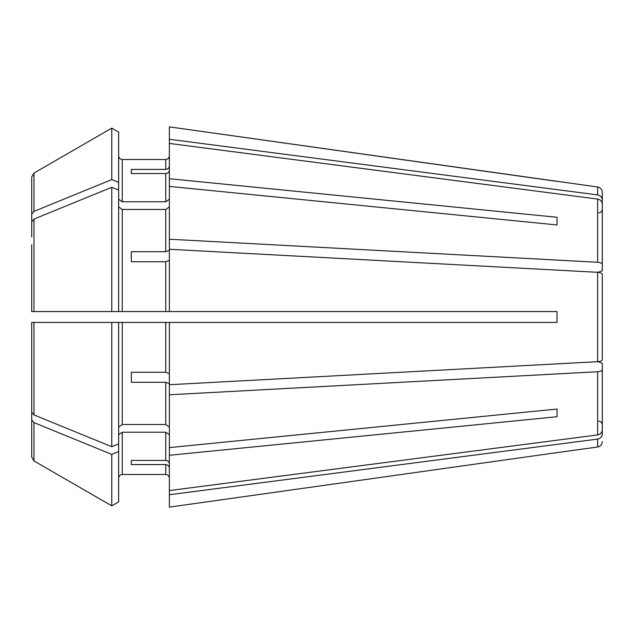 <?xml version="1.0" encoding="UTF-8"?>
<svg xmlns="http://www.w3.org/2000/svg" width="634" height="634" viewBox="0 0 634 634"><rect width="100%" height="100%" fill="white"/><g stroke="black" fill="none" stroke-linecap="round" stroke-linejoin="round"><path stroke-width="0.95" d="M169.365 260.36L165.743 261.747L165.743 311.563L557.017 311.563L557.017 322.437L169.365 322.437L169.365 384.735L597.624 361.689C600.477 361.435 602.038 360.746 602.3 359.629L602.3 353.17M557.017 224.951L557.017 217.264L557.017 224.951L169.365 186.404L169.365 249.265L597.624 272.311C600.477 272.565 602.038 273.254 602.3 274.371L602.3 280.83M131.325 261.747L131.325 251.706L131.325 261.747L165.743 261.747M169.365 383.681L165.743 382.294L165.743 424.526L169.365 427.094M169.365 239.224L597.624 262.27C600.477 262.524 602.038 263.213 602.3 264.33L602.3 270.789L598.678 272.176L595.096 272.176L597.624 272.311L597.624 361.689L595.096 361.824L598.678 361.824L602.3 363.211L602.3 414.367L602.3 369.67C602.038 370.787 600.477 371.476 597.624 371.73L169.365 394.776L169.365 384.735M131.325 382.294L131.325 372.253L131.325 382.294L165.743 382.294M118.645 132.102L111.774 128.131L118.645 132.102L118.645 190.097L111.774 187.292L111.774 311.563L118.645 311.563L31.7 311.563L35.322 311.563L31.7 311.563L31.7 244.724M169.365 467.94C169.119 465.942 167.907 464.825 165.743 464.587L165.743 474.501C167.907 474.755 169.119 475.96 169.365 478.123C169.119 475.96 167.907 474.755 165.743 474.501L122.275 474.501C120.103 474.755 118.899 475.96 118.645 478.123C118.899 475.96 120.103 474.755 122.275 474.501L122.275 432.214L165.743 432.214L169.365 434.773M598.678 421.158C600.858 421.348 602.062 422.561 602.3 424.78L602.3 434.116C602.038 436.81 600.477 438.474 597.624 439.093L169.365 494.726L169.365 490.573L597.624 434.932C600.477 434.314 602.038 432.657 602.3 429.955L602.3 414.367M131.325 464.587L131.325 460.435L131.325 464.587L165.743 464.587M169.365 139.274L597.624 194.907L597.624 186.99L169.365 126.879L169.365 143.427L597.624 199.068C600.477 199.686 602.038 201.343 602.3 204.045L602.3 270.789M118.645 199.227L122.275 201.786L122.275 159.499C120.103 159.245 118.899 158.04 118.645 155.877C118.899 158.04 120.103 159.245 122.275 159.499L165.743 159.499C167.907 159.245 169.119 158.04 169.365 155.877C169.119 158.04 167.907 159.245 165.743 159.499L165.743 169.413C167.907 169.175 169.119 168.058 169.365 166.06M118.645 182.41L111.774 179.604L111.774 128.131A684554.106 684554.106 150 0 0 33.967 173.074L31.7 177.005L31.7 209.355M111.774 187.292A684554.114 484052.858 180 0 0 33.967 219.071L31.7 221.852M118.645 206.906L122.275 209.474L165.743 209.474L169.365 206.906M597.624 272.311C600.477 272.565 602.038 273.254 602.3 274.371L602.3 359.629C602.038 360.746 600.477 361.435 597.624 361.689M122.275 209.474L122.275 311.563L165.743 311.563L118.645 311.563L118.645 190.097M169.365 143.427L169.365 178.717L557.017 217.264M169.365 249.265L169.365 311.563M169.365 394.776L169.365 490.573M169.365 455.283L557.017 416.736L557.017 409.049L169.365 447.596M169.365 463.779C169.119 461.782 167.907 460.664 165.743 460.435L131.325 460.435M169.365 494.726L169.365 507.121L557.017 452.613L169.365 507.121M597.624 439.093L597.624 447.01L557.017 452.613M111.774 179.604A684554.114 484052.858 180 0 0 33.967 211.391L31.7 214.165L31.7 177.005M31.7 214.165L31.7 237.045M131.325 251.706L165.743 251.706L169.365 250.319M111.774 446.708L111.774 322.437L118.645 322.437L118.645 443.903L111.774 446.708A684554.074 484052.826 180 0 1 33.967 414.929L31.7 412.148L31.7 322.437L169.365 322.437M131.325 372.253L165.743 372.253L169.365 373.64M118.645 427.094L122.275 424.526L165.743 424.526M118.645 443.903L118.645 501.898L111.774 505.869A684554.138 684554.138 0 0 1 33.967 460.926L31.7 456.995L31.7 396.955M597.624 194.907C600.477 195.526 602.038 197.19 602.3 199.884L602.3 209.22C602.062 211.439 600.858 212.652 598.678 212.842M131.325 173.565L131.325 169.413L131.325 173.565L165.743 173.565L165.743 201.786L169.365 199.227M131.325 169.413L165.743 169.413M557.017 416.736L557.017 409.049M118.645 434.773L122.275 432.214M31.7 412.148L31.7 389.276M122.275 201.786L165.743 201.786M111.774 128.131A684554.138 684554.138 150 0 0 33.967 173.074L33.967 211.391M118.645 451.59L111.774 454.396L111.774 505.869A684554.138 684554.138 0 0 1 33.967 460.926L33.967 422.609L31.7 419.835M111.774 454.396A684554.146 484052.882 180 0 1 33.967 422.609M602.3 199.884L602.3 192.371L602.3 199.884M602.3 369.67L602.3 429.955M31.7 456.995L31.7 424.645M169.365 186.404L169.365 178.717M602.3 204.045L602.3 264.33M557.017 181.387L169.365 126.879M118.645 501.898L111.774 505.869M169.365 170.221C169.119 172.218 167.907 173.336 165.743 173.565M597.624 199.068L597.624 262.27M597.624 371.73L597.624 434.932M165.743 432.214L165.743 460.435M165.743 209.474L165.743 251.706M165.743 322.437L165.743 372.253M122.275 322.437L122.275 424.526M33.967 311.563L33.967 219.071M33.967 414.929L33.967 322.437M597.624 186.99C600.485 187.593 602.046 189.384 602.3 192.371M597.624 447.01C600.485 446.407 602.046 444.616 602.3 441.629"/></g></svg>
